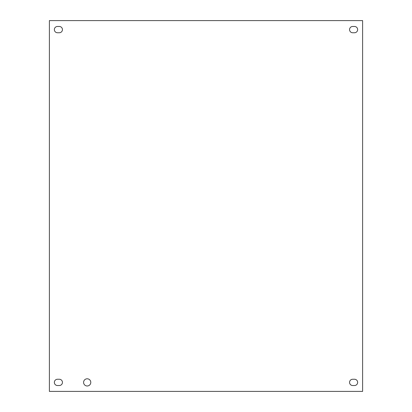 <?xml version="1.0" encoding="UTF-8"?>
<svg xmlns="http://www.w3.org/2000/svg" width="412" height="412" viewBox="0 0 412 412"><rect width="100%" height="100%" fill="white"/><g stroke="black" fill="none" stroke-linecap="round" stroke-linejoin="round"><path stroke-width="0.62" d="M90.789 382.387A3.6 3.6 0 0 1 85.387 385.503A3.6 3.6 0 0 1 85.387 379.272A3.6 3.6 0 0 1 90.789 382.387M57.495 379.251L59.307 379.251A3.136 3.136 0 0 1 62.444 382.387A3.136 3.136 0 0 1 59.307 385.529L57.495 385.529A3.136 3.136 0 0 1 54.353 382.387A3.136 3.136 0 0 1 57.495 379.251M352.693 26.471L354.505 26.471A3.136 3.136 0 0 1 357.647 29.613A3.136 3.136 0 0 1 354.505 32.749L352.693 32.749A3.136 3.136 0 0 1 349.556 29.613A3.136 3.136 0 0 1 352.693 26.471M352.693 379.251L354.505 379.251A3.136 3.136 0 0 1 357.647 382.387A3.136 3.136 0 0 1 354.505 385.529L352.693 385.529A3.136 3.136 0 0 1 349.556 382.387A3.136 3.136 0 0 1 352.693 379.251M57.495 26.471L59.307 26.471A3.136 3.136 0 0 1 62.444 29.613A3.136 3.136 0 0 1 59.307 32.749L57.495 32.749A3.136 3.136 0 0 1 54.353 29.613A3.136 3.136 0 0 1 57.495 26.471M49.389 391.4L49.389 20.6L362.612 20.6L362.612 391.4L49.389 391.4"/></g></svg>
